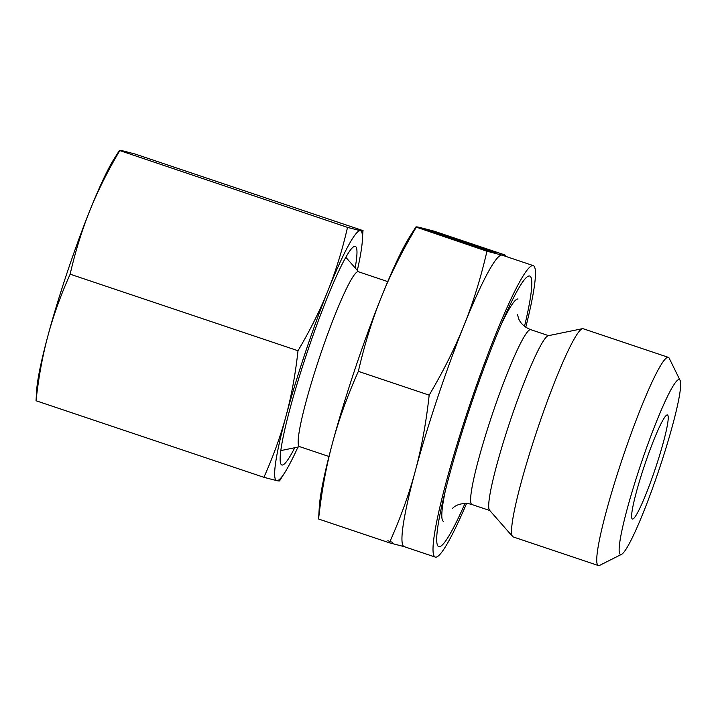 <?xml version="1.0" encoding="UTF-8"?>
<svg xmlns="http://www.w3.org/2000/svg" width="716" height="716" viewBox="0 0 716 716"><rect width="100%" height="100%" fill="white"/><g stroke="black" fill="none" stroke-linecap="round" stroke-linejoin="round"><path stroke-width="1.07" d="M680.075 380.348L669.245 358.277A109.817 11.286 108.6 0 0 668.332 357.347A109.817 11.286 108.6 0 0 622.222 459.135A109.817 11.286 108.6 0 0 598.379 565.55A109.817 11.286 108.6 0 0 599.668 565.363L621.622 554.3A92.248 9.478 108.6 0 0 659.266 468.962A92.248 9.478 108.6 0 0 680.075 380.348A92.248 9.478 108.6 0 0 640.569 465.069A92.248 9.478 108.6 0 0 621.622 554.3M668.332 357.347L583.119 328.725A109.817 11.286 108.6 0 0 582.421 328.689A109.817 11.286 108.6 0 0 537.018 430.504A109.817 11.286 108.6 0 0 512.593 536.517A109.817 11.286 108.6 0 0 513.166 536.919L598.379 565.55M582.421 328.689L548.241 335.706A92.248 9.478 108.6 0 0 510.105 421.232A92.248 9.478 108.6 0 0 489.583 510.284L512.593 536.517M524.524 326.29A142.761 14.678 108.6 0 0 504.834 316.186A142.761 14.678 108.6 0 0 469.777 408.335A142.761 14.678 108.6 0 0 443.195 499.634A142.761 14.678 108.6 0 0 464.988 503.473M387.741 281.612L358.304 271.713A92.248 9.478 108.6 0 0 319.578 357.212A92.248 9.478 108.6 0 0 299.539 446.605L328.975 456.495M644.355 465.856A54.908 5.647 108.6 0 0 631.968 518.599A54.908 5.647 108.6 0 0 655.48 468.175A54.908 5.647 108.6 0 0 666.766 415.056A54.908 5.647 108.6 0 0 644.355 465.856M358.358 371.353C364.605 344.369 372.231 319.712 381.234 297.373A153.743 15.806 108.6 0 0 354.76 369.832A153.743 15.806 108.6 0 0 332.457 443.159C338.605 420.229 347.233 396.288 358.358 371.353L429.179 395.151C426.136 422.798 421.509 448.082 415.298 470.994C409.149 493.933 400.521 517.874 389.397 542.809L404.397 546.702M525.786 327.212A153.743 15.806 108.6 0 0 533.214 265.609L502.149 255.173A153.743 15.806 108.6 0 0 501.961 255.12A153.743 15.806 108.6 0 0 464.075 325.207A153.743 15.806 108.6 0 0 437.601 397.666A153.743 15.806 108.6 0 0 415.298 470.994A153.743 15.806 108.6 0 0 404.209 546.648L435.274 557.084A153.743 15.806 108.6 0 0 466.555 503.5M486.952 251.226L415.88 226.999L409.749 236.674A153.743 15.806 108.6 0 0 381.234 297.373C390.175 275.016 401.81 251.701 416.139 227.437C415.298 226.748 416.291 226.695 419.12 227.285L434.129 231.179L504.95 254.977C505.782 255.666 504.789 255.71 501.961 255.12L486.952 251.226C480.705 278.211 473.079 302.877 464.075 325.207C455.143 347.564 443.508 370.879 429.179 395.151M533.214 265.609A153.743 15.806 108.6 0 0 468.667 408.102A153.743 15.806 108.6 0 0 446.363 481.438A153.743 15.806 108.6 0 0 435.274 557.084M477.321 246.572L435.793 232.924L490.03 251.388A39.532 0.483 -161.5 0 1 448.216 237.56A39.532 0.483 -161.5 0 1 423.049 228.664A39.532 0.483 -161.5 0 1 431.05 231.026A39.532 0.483 -161.5 0 1 494.273 252.265L477.321 246.572M476.686 246.394L495.329 252.65L481.179 248.139L491.561 251.871L447.885 237.193L465.078 242.491L476.686 246.394L476.543 246.823M392.654 542.397A39.532 0.483 18.5 0 0 387.839 540.723M318.575 519.01C321.618 491.364 326.245 466.08 332.457 443.159A153.743 15.806 108.6 0 0 319.381 505.603L318.575 519.01L389.397 542.809M504.95 254.977L505.156 256.185M355.163 267.927A115.312 11.85 108.6 0 0 352.693 247.468A115.312 11.85 108.6 0 0 306.878 353.248A115.312 11.85 108.6 0 0 280.421 462.545A115.312 11.85 108.6 0 0 294.75 447.733M70.141 274.183C75.341 251.531 81.884 230.4 89.751 210.773A131.78 13.541 108.6 0 0 67.053 272.877A131.78 13.541 108.6 0 0 47.936 335.732C53.369 315.604 60.771 295.082 70.141 274.183L297.999 350.742C295.475 373.949 291.51 395.617 286.096 415.754C280.663 435.883 273.261 456.405 263.891 477.312L276.752 480.642C279.195 481.152 280.054 481.107 279.312 480.517M347.52 227.384L119.438 150.45L114.184 158.737A131.78 13.541 108.6 0 0 89.751 210.773C97.636 191.154 107.606 171.169 119.661 150.825C118.928 150.235 119.778 150.19 122.221 150.7L135.082 154.029L362.94 230.597C363.674 231.187 362.824 231.223 360.381 230.722L347.52 227.384C342.311 250.027 335.777 271.167 327.91 290.794A131.78 13.541 108.6 0 0 305.213 352.899A131.78 13.541 108.6 0 0 286.096 415.754A131.78 13.541 108.6 0 0 276.752 480.642A131.78 13.541 108.6 0 0 284.789 472.605A131.78 13.541 108.6 0 0 297.963 447.07M357.329 270.388A131.78 13.541 108.6 0 0 362.242 242.089A131.78 13.541 108.6 0 0 360.381 230.722A131.78 13.541 108.6 0 0 327.91 290.794C320.016 310.413 310.046 330.398 297.999 350.742M36.033 400.745C38.557 377.547 42.521 355.87 47.936 335.732A131.78 13.541 108.6 0 0 36.731 389.253L36.033 400.745L263.891 477.312M362.94 230.597L362.242 242.089M548.563 335.643L530.753 329.664A92.248 9.478 108.6 0 0 530.645 329.629A92.248 9.478 108.6 0 0 492.026 415.155A92.248 9.478 108.6 0 0 471.996 504.547L469.615 503.903C459.788 502.337 454.4 506.624 453.586 507.367L452.181 508.664M445.424 490.442A117.272 12.056 108.6 0 0 443.66 521.409M518.071 299.011A117.272 12.056 108.6 0 0 501.057 324.858M358.573 271.811L345.801 257.25M299.807 446.695L280.842 450.588M517.444 314.413L518.724 318.933C520.783 323.713 524.792 327.293 530.753 329.664M489.798 510.535L471.996 504.547M284.789 472.605L279.535 480.892"/></g></svg>
